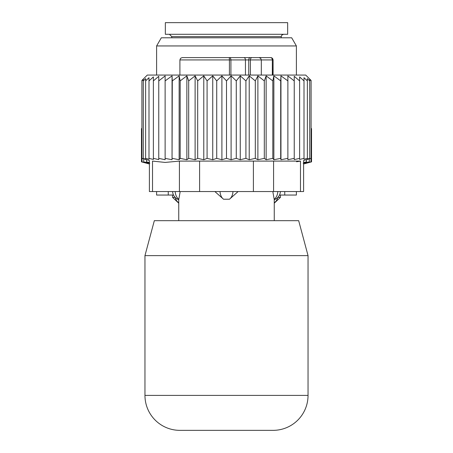 <?xml version="1.0" encoding="UTF-8"?>
<svg xmlns="http://www.w3.org/2000/svg" width="453" height="453" viewBox="0 0 453 453"><rect width="100%" height="100%" fill="white"/><g stroke="black" fill="none" stroke-linecap="round" stroke-linejoin="round"><path stroke-width="0.68" d="M298.674 220.673L308.04 255.622L144.96 255.622L154.326 220.673L298.674 220.673L308.04 255.622L308.04 395.407A34.943 34.943 0 0 1 273.097 430.35L179.903 430.35A34.943 34.943 0 0 1 144.96 395.407A34.943 34.943 0 0 0 179.903 430.35M144.96 255.622L144.96 395.407L308.04 395.407A34.943 34.943 0 0 1 273.097 430.35M241.942 57.593L182.236 57.593L229.275 57.593L229.416 59.926L179.903 59.926L180.577 58.29L182.236 57.593M243.799 57.593L229.275 57.593A2.327 1.648 -90 0 1 230.917 59.926L245.447 59.926A2.327 1.648 -90 0 0 243.799 57.593L252.032 57.593A2.327 1.648 90 0 0 250.384 59.926L248.737 59.926A2.327 1.648 -90 0 1 250.384 57.593M254.79 57.593L252.032 57.593M256.155 57.593L270.679 57.593A2.327 2.327 90 0 1 273 59.926L272.327 59.926L272.327 75.068M250.254 57.593L270.679 57.593A2.327 1.648 90 0 1 272.327 59.926L250.384 59.926L250.384 75.068M246.562 57.593L242.808 57.593M274.167 199.229L272.825 191.557L274.167 199.229A9.32 6.704 -90 0 0 277.802 191.557M238.114 191.557L229.45 199.229L223.55 199.229A9.32 6.472 -90 0 1 220.039 191.557M214.886 191.557L223.55 199.229M180.175 191.557L178.833 199.229L180.175 191.557M287.876 75.923L287.876 159.705L294.235 158.374L294.235 80.894L287.876 75.923M287.876 80.894L280.956 75.855L280.701 80.894L273.861 75.855L272.814 80.894L266.137 75.855L264.309 80.894L257.887 75.855L255.305 80.894L249.224 75.855L245.917 80.894L240.254 75.855L236.273 80.894L231.104 75.855L226.5 80.894L221.896 75.855L216.727 80.894L212.746 75.855L207.083 80.894L203.776 75.855L197.695 80.894L195.113 75.855L188.691 80.894L186.863 75.855L180.186 80.894L179.139 75.855L172.299 80.894L172.044 75.855L165.124 80.894L165.124 75.923L158.765 80.894L158.765 76.308L153.38 80.894L153.38 159.439L148.997 158.374L148.997 80.894L153.38 76.919L153.38 80.894M294.235 76.308L294.235 80.894L294.235 76.308L299.62 80.894L299.62 158.374L294.235 159.603L294.235 158.374M299.62 76.919L299.62 80.894L299.62 76.919L304.003 80.894L304.003 158.374L299.62 159.439L299.62 158.374M148.997 158.374L148.997 159.235L145.628 158.374L145.628 158.986L141.914 158.374L141.914 80.441L147.287 75.068L305.713 75.068L311.086 80.441L311.086 80.894L309.705 79.524L309.705 80.894L307.372 78.612L307.372 80.894L304.003 77.695L304.003 80.894M280.956 75.855L280.956 159.722L287.876 158.374M158.765 76.308L158.765 159.603L153.38 158.374M165.124 75.923L165.124 159.705L158.765 158.374M172.044 75.855L172.044 159.722L172.299 80.894M179.139 75.855L179.139 159.722L180.186 158.374L180.186 80.894M186.863 75.855L186.863 159.722L188.691 158.374L188.691 80.894M195.113 75.855L195.113 159.722L197.695 158.374L197.695 80.894M203.776 75.855L203.776 159.722L207.083 158.374L207.083 80.894M212.746 75.855L212.746 159.722L216.727 158.374L216.727 80.894M221.896 75.855L221.896 159.722L226.5 158.374L226.5 80.894M231.104 75.855L231.104 159.722L236.273 158.374L236.273 80.894M240.254 75.855L240.254 159.722L245.917 158.374L245.917 80.894M249.224 75.855L249.224 159.722L255.305 158.374L255.305 80.894M257.887 75.855L257.887 159.722L264.309 158.374L264.309 80.894M266.137 75.855L266.137 159.722L272.814 158.374L272.814 80.894M273.861 75.855L273.861 159.722L280.701 158.374L280.701 80.894M304.003 158.374L304.003 159.235L307.372 158.374L307.372 80.894M307.372 158.374L307.372 158.986L309.705 158.374L309.705 80.894M309.705 158.374L309.705 158.743L311.086 158.374L311.086 80.894M311.086 158.374L303.601 160.504L303.601 191.557L149.399 191.557L149.399 160.504L141.914 158.374M152.519 191.557L152.519 161.092C148.38 160.305 148.38 160.305 152.519 161.092C148.38 160.305 148.38 160.305 152.519 161.092L165.147 162.429L179.422 161.092L179.422 191.557M143.295 158.374L143.295 80.894L145.628 78.612L145.628 158.374M143.295 79.524L143.295 80.894L143.295 79.524L141.914 80.894M296.585 161.744L300.265 161.132M148.997 77.695L148.997 80.894L148.997 77.695L145.628 80.894L145.628 78.612M199.597 191.557L199.597 161.092L300.481 161.092C304.62 160.305 304.62 160.305 300.481 161.092C304.62 160.305 304.62 160.305 300.481 161.092L300.481 191.557M199.597 161.092L179.422 161.092M280.956 159.722L280.701 158.374M273.861 159.722L272.814 158.374M266.137 159.722L264.309 158.374M257.887 159.722L255.305 158.374M249.224 159.722L245.917 158.374M240.254 159.722L236.273 158.374M231.104 159.722L226.5 158.374M221.896 159.722L216.727 158.374M212.746 159.722L207.083 158.374M203.776 159.722L197.695 158.374M195.113 159.722L188.691 158.374M186.863 159.722L180.186 158.374M179.139 159.722L172.299 158.374M172.044 159.722L165.124 158.374M287.655 22.65L165.345 22.65L165.345 34.298L287.655 34.298L287.655 22.65M175.152 197.378L172.565 197.378L178.742 203.204M280.435 195.05L280.435 197.378L277.848 197.378M142.848 162.236L141.466 161.868L141.466 128.652L141.914 128.199M149.399 163.997L141.466 161.868L146.636 163.222L142.027 161.868L142.027 158.527M142.027 161.868L147.695 163.222L143.714 161.868L143.714 158.975M303.601 162.491L306.505 161.868L306.505 159.722M303.601 163.997L311.534 161.868L306.364 163.222L310.973 161.868L305.305 163.222L309.286 161.868L303.204 163.222L306.505 161.868M309.286 161.868L309.286 158.975M310.973 161.868L310.973 158.527M311.534 161.868L311.534 128.652L311.086 128.199M296.392 195.05L296.392 191.557L296.392 195.05L279.478 195.05M173.522 195.05L156.608 195.05L156.608 191.557M161.319 37.792L291.681 37.792L296.392 45.946L156.608 45.946L161.319 37.792M149.399 162.491L146.495 161.868L146.495 159.722M143.714 161.868L149.796 163.222L146.495 161.868M245.447 75.068L245.447 59.926L248.737 59.926L248.737 75.068M229.416 75.068L229.416 59.926L230.917 59.926L230.917 75.068M270.764 57.593L272.423 58.29L273.097 59.926L273 75.068M175.198 191.557A9.32 6.704 90 0 0 178.833 199.229M232.961 191.557A9.32 6.472 90 0 1 229.45 199.229M253.403 191.557L253.403 161.092M273.578 191.557L273.578 161.092M283.578 34.298L281.919 34.994L281.251 36.631L171.749 36.631L169.422 34.298M277.808 197.423A9.32 6.704 90 0 1 274.258 202.751M178.742 202.751A9.32 6.704 -90 0 1 175.192 197.423M284.744 195.05L284.744 191.557M168.256 195.05L168.256 191.557M261.324 75.068L261.324 59.926L260.656 58.29L258.991 57.593M179.903 59.926L179.903 75.068M273.097 59.926L273.097 75.068M280.413 191.557A9.32 9.32 0 0 1 274.258 199.711L274.258 220.673L274.258 203.199L280.435 197.378M172.587 191.557A9.32 9.32 0 0 0 178.742 199.711L178.742 220.673M281.251 36.631L281.251 37.792M171.749 36.631L171.749 37.792M172.565 195.05L172.565 197.378M156.608 75.068L156.608 45.946M296.392 75.068L296.392 45.946"/></g></svg>

